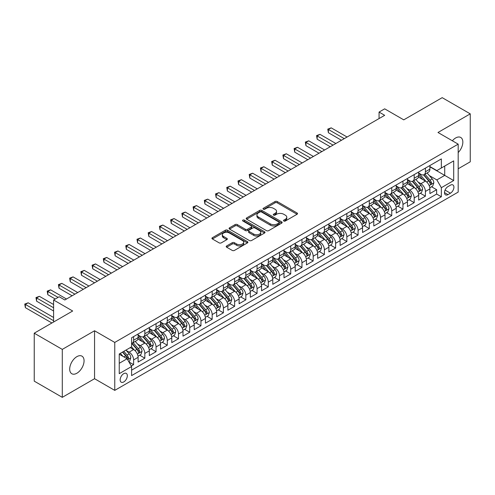 <?xml version="1.0" encoding="UTF-8"?>
<svg xmlns="http://www.w3.org/2000/svg" width="495" height="495" viewBox="0 0 495 495"><rect width="100%" height="100%" fill="white"/><g stroke="black" fill="none" stroke-linecap="round" stroke-linejoin="round"><path stroke-width="0.74" d="M283.808 221.018A1.089 0.631 0 0 0 285.355 221.018L297.056 214.261A1.559 0.897 0 0 0 297.514 213.623A1.559 0.897 0 0 0 297.056 212.986L277.231 201.539A1.559 0.897 0 0 0 275.022 201.539L263.321 208.296A1.089 0.631 0 0 0 263 208.742A1.089 0.631 0 0 0 263.321 209.187A1.089 0.631 0 0 0 264.862 209.187L266.378 208.315A4.987 2.877 0 0 1 273.426 208.315L275.078 209.267A4.987 2.877 0 0 1 276.538 211.303A4.987 2.877 0 0 1 275.078 213.339L273.568 214.211A1.089 0.631 0 0 0 273.246 214.657A1.089 0.631 0 0 0 273.568 215.102A1.089 0.631 0 0 0 275.109 215.102L276.625 214.23A4.987 2.877 0 0 1 283.672 214.23L285.324 215.183A4.987 2.877 0 0 1 286.784 217.218A4.987 2.877 0 0 1 285.324 219.254L283.808 220.126A1.089 0.631 0 0 0 283.493 220.572A1.089 0.631 0 0 0 283.808 221.018L283.808 220.126M76.88 373.236A10.16 5.866 120 0 0 83.519 364.283A10.16 5.866 120 0 0 81.96 356.146A10.16 5.866 120 0 0 76.88 356.647A10.16 5.866 120 0 0 70.247 365.601A10.16 5.866 120 0 0 71.8 373.737A10.16 5.866 120 0 0 76.88 373.236M458.184 152.565A10.16 5.866 120 0 0 460.74 137.462A10.16 5.866 120 0 0 455.66 137.963A10.16 5.866 120 0 0 452.362 140.79M123.738 381.954A5.08 2.933 120 0 0 127.054 377.475A5.08 2.933 120 0 0 126.275 373.403A5.08 2.933 120 0 0 123.738 373.657A5.08 2.933 120 0 0 120.421 378.131A5.08 2.933 120 0 0 121.201 382.202A5.08 2.933 120 0 0 123.738 381.954M226.667 245.935A1.559 0.897 0 0 0 226.209 246.572A1.559 0.897 0 0 0 226.667 247.203L232.229 250.414A1.559 0.897 0 0 0 234.432 250.414L247.432 242.909A1.559 0.897 0 0 0 247.884 242.278A1.559 0.897 0 0 0 247.432 241.64L227.601 230.194A1.559 0.897 0 0 0 225.398 230.194L212.398 237.699A1.559 0.897 0 0 0 211.94 238.33A1.559 0.897 0 0 0 212.398 238.967L219.118 242.847A1.559 0.897 0 0 0 221.321 242.847L226.883 239.636A1.559 0.897 0 0 0 227.341 238.998A1.559 0.897 0 0 0 226.883 238.367L223.554 236.443A4.17 2.407 0 0 1 222.329 234.741A4.17 2.407 0 0 1 224.903 232.514A4.17 2.407 0 0 1 229.445 233.04L242.501 240.576A4.17 2.407 0 0 1 243.719 242.278A4.17 2.407 0 0 1 241.145 244.499A4.17 2.407 0 0 1 236.604 243.979L234.432 242.723A1.559 0.897 0 0 0 232.229 242.723L226.667 245.935L226.667 247.203M458.184 168.776L470.25 161.809L470.25 113.856L442.19 97.657L403.753 119.852L384.677 108.838L379.065 112.074L384.677 115.316L64.814 299.982L59.202 296.746L53.596 299.982L53.596 322.016M62.29 349.39L62.29 397.343L94.557 378.712L94.557 330.765L62.29 349.39L34.235 333.191L72.672 311.002L53.596 299.982M94.557 330.765L114.76 342.429L458.184 144.15L458.184 192.097L114.76 390.376L114.76 342.429M470.25 113.856L437.982 132.487L458.184 144.15M266.489 230.639A1.559 0.897 0 0 0 268.692 230.639L281.692 223.134A1.559 0.897 0 0 0 282.144 222.496A1.559 0.897 0 0 0 281.692 221.859L261.861 210.412A1.559 0.897 0 0 0 259.658 210.412L246.659 217.918A1.559 0.897 0 0 0 246.201 218.555A1.559 0.897 0 0 0 246.659 219.186L266.489 230.639M243.292 221.253A1.089 0.631 0 0 1 244.4 221.407L264.54 233.034L251.559 240.527A1.559 0.897 0 0 1 249.356 240.527L229.525 229.08L229.525 227.805A1.559 0.897 0 0 0 229.074 228.442A1.559 0.897 0 0 0 229.525 229.08M229.525 227.805L235.094 224.594A1.559 0.897 0 0 1 237.297 224.594L245.334 229.235A1.559 0.897 0 0 0 247.537 229.235L251.231 227.106A1.559 0.897 0 0 0 251.689 226.469A1.559 0.897 0 0 0 251.231 225.838L242.859 220.999A1.089 0.631 0 0 1 242.538 220.553A1.089 0.631 0 0 1 243.212 219.972A1.089 0.631 0 0 1 244.4 220.108L264.559 231.747A1.559 0.897 0 0 1 265.017 232.384A1.559 0.897 0 0 1 264.559 233.021L264.559 231.747M62.29 397.343L34.235 381.144L34.235 333.191M131.286 365.997L133.613 364.654L128.954 361.963M126.305 350.516L129.127 352.143A6.348 3.663 60 0 1 133.613 359.921L138.105 357.328L138.105 362.062L144.837 358.17L139.732 355.224M137.53 344.037L140.345 345.665A6.348 3.663 60 0 1 144.837 353.442L149.329 350.85L149.329 355.577L156.061 351.691L150.956 348.746M148.754 337.559L151.569 339.186A6.348 3.663 60 0 1 156.061 346.964L160.547 344.371L160.547 349.099L167.285 345.213L162.174 342.262M159.978 331.081L162.793 332.708A6.348 3.663 60 0 1 167.285 340.48L171.771 337.893L171.771 342.62L178.503 338.735L173.399 335.783M171.202 324.602L174.017 326.23A6.348 3.663 60 0 1 178.503 334.001L182.995 331.409L182.995 336.142L189.727 332.25L184.623 329.305M182.42 318.118L185.241 319.745A6.348 3.663 60 0 1 189.727 327.523L194.219 324.93L194.219 329.664L200.951 325.772L195.847 322.827M193.644 311.64L196.465 313.267A6.348 3.663 60 0 1 200.951 321.045L205.444 318.452L205.444 323.179L212.176 319.294L207.071 316.348M204.868 305.161L207.683 306.789A6.348 3.663 60 0 1 212.176 314.566L216.668 311.974L216.668 316.701L223.4 312.815L218.289 309.864M216.092 298.683L218.908 300.31A6.348 3.663 60 0 1 223.4 308.082L227.886 305.495L227.886 310.223L234.624 306.337L229.513 303.385M227.316 292.205L230.132 293.832A6.348 3.663 60 0 1 234.624 301.603L239.11 299.011L239.11 303.744L245.842 299.852L240.737 296.907M238.541 285.72L241.356 287.347A6.348 3.663 60 0 1 245.842 295.125L250.334 292.533L250.334 297.266L257.066 293.374L251.961 290.429M249.758 279.242L252.58 280.869A6.348 3.663 60 0 1 257.066 288.647L261.558 286.054L261.558 290.782L268.29 286.896L263.185 283.951M260.983 272.764L263.804 274.391A6.348 3.663 60 0 1 268.29 282.169L272.782 279.576L272.782 284.303L279.514 280.418L274.409 277.466M272.207 266.285L275.022 267.913A6.348 3.663 60 0 1 279.514 275.684L284 273.091L284 277.825L290.738 273.939L285.627 270.988M283.431 259.807L286.246 261.434A6.348 3.663 60 0 1 290.738 269.206L295.224 266.613L295.224 271.347L301.962 267.455L296.851 264.509M294.655 253.322L297.47 254.95A6.348 3.663 60 0 1 301.962 262.727L306.448 260.135L306.448 264.868L313.18 260.976L308.076 258.031M305.879 246.844L308.694 248.471A6.348 3.663 60 0 1 313.18 256.249L317.672 253.657L317.672 258.384L324.404 254.498L319.3 251.553M317.097 240.366L319.918 241.993A6.348 3.663 60 0 1 324.404 249.771L328.897 247.178L328.897 251.906L335.629 248.02L330.524 245.068M328.321 233.888L331.143 235.515A6.348 3.663 60 0 1 335.629 243.286L340.121 240.694L340.121 245.427L346.853 241.541L341.748 238.59M339.545 227.409L342.361 229.03A6.348 3.663 60 0 1 346.853 236.808L351.339 234.215L351.339 238.949L358.077 235.057L352.966 232.112M350.769 220.925L353.585 222.552A6.348 3.663 60 0 1 358.077 230.33L362.563 227.737L362.563 232.471L369.301 228.579L364.19 225.633M361.993 214.446L364.809 216.074A6.348 3.663 60 0 1 369.301 223.851L373.787 221.259L373.787 225.986L380.519 222.1L375.414 219.155M373.211 207.968L376.033 209.595A6.348 3.663 60 0 1 380.519 217.373L385.011 214.781L385.011 219.508L391.743 215.622L386.638 212.671M384.436 201.49L387.257 203.117A6.348 3.663 60 0 1 391.743 210.889L396.235 208.296L396.235 213.029L402.967 209.144L397.862 206.192M395.66 195.011L398.481 196.633A6.348 3.663 60 0 1 402.967 204.41L407.459 201.818L407.459 206.551L414.191 202.659L409.087 199.714M406.884 188.527L409.699 190.154A6.348 3.663 60 0 1 414.191 197.932L418.677 195.339L418.677 200.067L425.415 196.181L425.415 191.454A6.348 3.663 -120 0 0 420.923 183.676L418.108 182.049M420.305 193.236L425.415 196.181M138.105 357.328A6.348 3.663 -120 0 0 133.613 349.55L130.247 347.608M149.329 350.85A6.348 3.663 -120 0 0 144.837 343.072L137.895 339.069M160.547 344.371A6.348 3.663 -120 0 0 156.061 336.594L149.119 332.584M171.771 337.893A6.348 3.663 -120 0 0 167.285 330.115L160.343 326.106M182.995 331.409A6.348 3.663 -120 0 0 178.503 323.637L171.567 319.628M194.219 324.93A6.348 3.663 -120 0 0 189.727 317.153L182.791 313.149M205.444 318.452A6.348 3.663 -120 0 0 200.951 310.674L194.009 306.671M216.668 311.974A6.348 3.663 -120 0 0 212.176 304.196L205.233 300.187M227.886 305.495A6.348 3.663 -120 0 0 223.4 297.718L216.457 293.708M239.11 299.011A6.348 3.663 -120 0 0 234.624 291.239L227.681 287.23M250.334 292.533A6.348 3.663 -120 0 0 245.842 284.755L238.906 280.752M261.558 286.054A6.348 3.663 -120 0 0 257.066 278.277L250.13 274.273M272.782 279.576A6.348 3.663 -120 0 0 268.29 271.798L261.348 267.789M284 273.091A6.348 3.663 -120 0 0 279.514 265.32L272.572 261.31M295.224 266.613A6.348 3.663 -120 0 0 290.738 258.842L283.796 254.832M306.448 260.135A6.348 3.663 -120 0 0 301.962 252.357L295.02 248.354M317.672 253.657A6.348 3.663 -120 0 0 313.18 245.879L306.244 241.876M328.897 247.178A6.348 3.663 -120 0 0 324.404 239.401L317.468 235.391M340.121 240.694A6.348 3.663 -120 0 0 335.629 232.922L328.686 228.913M351.339 234.215A6.348 3.663 -120 0 0 346.853 226.444L339.91 222.434M362.563 227.737A6.348 3.663 -120 0 0 358.077 219.959L351.134 215.956M373.787 221.259A6.348 3.663 -120 0 0 369.301 213.481L362.359 209.478M385.011 214.781A6.348 3.663 -120 0 0 380.519 207.003L373.583 202.993M396.235 208.296A6.348 3.663 -120 0 0 391.743 200.524L384.807 196.515M407.459 201.818A6.348 3.663 -120 0 0 402.967 194.046L396.025 190.037M418.677 195.339A6.348 3.663 -120 0 0 414.191 187.562L407.249 183.558M450.444 185.167L447.975 186.59A4.919 2.84 120 0 0 444.757 190.928A4.919 2.84 120 0 0 445.512 194.869A4.919 2.84 120 0 0 447.975 194.628L450.444 193.199A4.919 2.84 120 0 0 453.655 188.867A4.919 2.84 120 0 0 452.9 184.926A4.919 2.84 120 0 0 450.444 185.167M119.246 363.293L127.104 358.757L131.596 366.529L131.596 375.6L441.348 196.763L441.348 187.692L436.862 179.92L429.332 175.57M131.596 366.529L119.246 373.657L119.246 353.962L131.596 346.834L131.596 337.763L441.348 158.926L441.348 167.997L453.698 160.869L453.698 180.564L441.348 187.692M138.105 335.041L140.345 336.334A6.348 3.663 60 0 0 143.519 336.65L148.011 334.057A6.348 3.663 -120 0 0 149.329 331.149L149.329 327.523M149.329 328.562L151.569 329.856A6.348 3.663 60 0 0 154.743 330.171L159.235 327.579A6.348 3.663 -120 0 0 160.547 324.671L160.547 321.045M160.547 322.078L162.793 323.377A6.348 3.663 60 0 0 165.967 323.693L170.459 321.1A6.348 3.663 -120 0 0 171.771 318.192L171.771 314.566M171.771 315.6L174.017 316.899A6.348 3.663 60 0 0 177.191 317.208L181.684 314.616A6.348 3.663 -120 0 0 182.995 311.714L182.995 308.082M182.995 309.121L185.241 310.415A6.348 3.663 60 0 0 188.416 310.73L192.901 308.137A6.348 3.663 -120 0 0 194.219 305.236L194.219 301.603M194.219 302.643L196.465 303.936A6.348 3.663 60 0 0 199.64 304.252L204.126 301.659A6.348 3.663 -120 0 0 205.444 298.751L205.444 295.125M205.444 296.165L207.683 297.458A6.348 3.663 60 0 0 210.858 297.773L215.35 295.181A6.348 3.663 -120 0 0 216.668 292.273L216.668 288.647M216.668 289.68L218.908 290.98A6.348 3.663 60 0 0 222.082 291.295L226.574 288.703A6.348 3.663 -120 0 0 227.886 285.794L227.886 282.169M227.886 283.202L230.132 284.501A6.348 3.663 60 0 0 233.306 284.811L237.798 282.218A6.348 3.663 -120 0 0 239.11 279.316L239.11 275.684M239.11 276.724L241.356 278.017A6.348 3.663 60 0 0 244.53 278.332L249.016 275.74A6.348 3.663 -120 0 0 250.334 272.838L250.334 269.206M250.334 270.245L252.58 271.538A6.348 3.663 60 0 0 255.754 271.854L260.24 269.261A6.348 3.663 -120 0 0 261.558 266.353L261.558 262.727M261.558 263.761L263.804 265.06A6.348 3.663 60 0 0 266.978 265.376L271.464 262.783A6.348 3.663 -120 0 0 272.782 259.875L272.782 256.249M272.782 257.282L275.022 258.582A6.348 3.663 60 0 0 278.196 258.897L282.688 256.305A6.348 3.663 -120 0 0 284 253.397L284 249.765M284 250.804L286.246 252.103A6.348 3.663 60 0 0 289.42 252.413L293.912 249.82A6.348 3.663 -120 0 0 295.224 246.918L295.224 243.286M295.224 244.326L297.47 245.619A6.348 3.663 60 0 0 300.644 245.935L305.137 243.342A6.348 3.663 -120 0 0 306.448 240.44L306.448 236.808M306.448 237.847L308.694 239.141A6.348 3.663 60 0 0 311.869 239.456L316.354 236.864A6.348 3.663 -120 0 0 317.672 233.956L317.672 230.33M317.672 231.363L319.918 232.662A6.348 3.663 60 0 0 323.093 232.978L327.579 230.385A6.348 3.663 -120 0 0 328.897 227.477L328.897 223.851M328.897 224.885L331.143 226.184A6.348 3.663 60 0 0 334.317 226.5L338.803 223.907A6.348 3.663 -120 0 0 340.121 220.999L340.121 217.367M340.121 218.406L342.361 219.7A6.348 3.663 60 0 0 345.535 220.015L350.027 217.423A6.348 3.663 -120 0 0 351.339 214.521L351.339 210.889M351.339 211.928L353.585 213.221A6.348 3.663 60 0 0 356.759 213.537L361.251 210.944A6.348 3.663 -120 0 0 362.563 208.036L362.563 204.41M362.563 205.45L364.809 206.743A6.348 3.663 60 0 0 367.983 207.059L372.475 204.466A6.348 3.663 -120 0 0 373.787 201.558L373.787 197.932M373.787 198.965L376.033 200.265A6.348 3.663 60 0 0 379.207 200.58L383.693 197.988A6.348 3.663 -120 0 0 385.011 195.079L385.011 191.454M385.011 192.487L387.257 193.786A6.348 3.663 60 0 0 390.431 194.096L394.917 191.509A6.348 3.663 -120 0 0 396.235 188.601L396.235 184.969M396.235 186.009L398.481 187.302A6.348 3.663 60 0 0 401.655 187.617L406.141 185.025A6.348 3.663 -120 0 0 407.459 182.123L407.459 178.491M407.459 179.53L409.699 180.824A6.348 3.663 60 0 0 412.873 181.139L417.365 178.547A6.348 3.663 -120 0 0 418.677 175.638L418.677 172.013M131.596 370.161L436.639 194.046L436.639 189.703L429.901 193.588L429.901 188.861A6.348 3.663 -120 0 0 425.415 181.083L418.473 177.08M418.677 173.052L420.923 174.345A6.348 3.663 -120 0 0 424.097 174.661A6.348 3.663 -120 0 0 425.415 171.753L425.415 168.127M424.097 174.661L428.59 172.068A6.348 3.663 -120 0 0 429.901 169.16L429.901 165.534M133.613 336.594L133.613 340.22A6.348 3.663 60 0 1 132.301 343.128A6.348 3.663 60 0 1 131.596 343.388M132.301 343.128L136.787 340.535A6.348 3.663 -120 0 0 138.105 337.633L138.105 334.001M144.837 330.115L144.837 333.741A6.348 3.663 60 0 1 143.519 336.65M156.061 323.637L156.061 327.263A6.348 3.663 60 0 1 154.743 330.171M167.285 317.153L167.285 320.785A6.348 3.663 60 0 1 165.967 323.693M178.503 310.674L178.503 314.306A6.348 3.663 60 0 1 177.191 317.208M189.727 304.196L189.727 307.822A6.348 3.663 60 0 1 188.416 310.73M200.951 297.718L200.951 301.344A6.348 3.663 60 0 1 199.64 304.252M212.176 291.239L212.176 294.865A6.348 3.663 60 0 1 210.858 297.773M223.4 284.755L223.4 288.387A6.348 3.663 60 0 1 222.082 291.295M234.624 278.277L234.624 281.909A6.348 3.663 60 0 1 233.306 284.811M245.842 271.798L245.842 275.424A6.348 3.663 60 0 1 244.53 278.332M257.066 265.32L257.066 268.946A6.348 3.663 60 0 1 255.754 271.854M268.29 258.842L268.29 262.468A6.348 3.663 60 0 1 266.978 265.376M279.514 252.357L279.514 255.989A6.348 3.663 60 0 1 278.196 258.897M290.738 245.879L290.738 249.511A6.348 3.663 60 0 1 289.42 252.413M301.962 239.401L301.962 243.026A6.348 3.663 60 0 1 300.644 245.935M313.18 232.922L313.18 236.548A6.348 3.663 60 0 1 311.869 239.456M324.404 226.444L324.404 230.07A6.348 3.663 60 0 1 323.093 232.978M335.629 219.959L335.629 223.592A6.348 3.663 60 0 1 334.317 226.5M346.853 213.481L346.853 217.113A6.348 3.663 60 0 1 345.535 220.015M358.077 207.003L358.077 210.629A6.348 3.663 60 0 1 356.759 213.537M369.301 200.524L369.301 204.15A6.348 3.663 60 0 1 367.983 207.059M380.519 194.046L380.519 197.672A6.348 3.663 60 0 1 379.207 200.58M391.743 187.562L391.743 191.194A6.348 3.663 60 0 1 390.431 194.096M402.967 181.083L402.967 184.715A6.348 3.663 60 0 1 401.655 187.617M414.191 174.605L414.191 178.231A6.348 3.663 60 0 1 412.873 181.139M414.191 197.932L414.191 202.659M402.967 204.41L402.967 209.144M391.743 210.889L391.743 215.622M380.519 217.373L380.519 222.1M369.301 223.851L369.301 228.579M358.077 230.33L358.077 235.057M346.853 236.808L346.853 241.541M335.629 243.286L335.629 248.02M324.404 249.771L324.404 254.498M313.18 256.249L313.18 260.976M301.962 262.727L301.962 267.455M290.738 269.206L290.738 273.939M279.514 275.684L279.514 280.418M268.29 282.169L268.29 286.896M257.066 288.647L257.066 293.374M245.842 295.125L245.842 299.852M234.624 301.603L234.624 306.337M223.4 308.082L223.4 312.815M212.176 314.566L212.176 319.294M200.951 321.045L200.951 325.772M189.727 327.523L189.727 332.25M178.503 334.001L178.503 338.735M167.285 340.48L167.285 345.213M156.061 346.964L156.061 351.691M144.837 353.442L144.837 358.17M133.613 359.921L133.613 364.654M127.104 358.757L119.246 354.216M436.862 179.92L444.72 175.385L444.72 166.054L453.698 160.869M429.901 166.827L453.698 180.564M429.901 166.567L436.862 170.589L441.348 167.997M94.557 378.712L114.76 390.376M379.065 112.074L379.065 118.559M431.529 186.751L436.639 189.703M436.639 194.046L441.348 196.763M284.248 221.172L285.324 220.547A4.987 2.877 0 0 0 286.784 218.512L286.784 217.218M276.538 211.303L276.538 212.596A4.987 2.877 0 0 1 275.078 214.632L274.001 215.257M297.037 214.273L277.231 202.832A1.559 0.897 0 0 0 275.022 202.832L263.755 209.342M281.667 223.146L261.861 211.705A1.559 0.897 0 0 0 259.658 211.705L246.677 219.198L246.659 217.918M278.933 222.942A1.089 0.631 0 0 0 279.254 222.496A1.089 0.631 0 0 0 278.933 222.051L261.527 212.002A1.089 0.631 0 0 0 259.986 212.002L258.39 212.924A4.987 2.877 0 0 0 256.93 214.96A4.987 2.877 0 0 0 258.39 216.996L270.289 223.864A4.987 2.877 0 0 0 277.336 223.864L278.933 222.942L278.933 224.235A1.089 0.631 0 0 0 279.254 223.79L279.254 222.496M256.93 214.96L256.93 216.253A4.987 2.877 0 0 0 258.39 218.289L258.39 216.996M278.933 224.235L277.336 225.157A4.987 2.877 0 0 1 270.289 225.157L258.39 218.289M229.55 229.092L235.094 225.893L235.094 224.594M251.689 226.469L251.689 227.768A1.559 0.897 0 0 1 251.231 228.405L247.537 230.534A1.559 0.897 0 0 1 245.334 230.534L237.297 225.893A1.559 0.897 0 0 0 235.094 225.893M253.681 234.055A4.17 2.407 0 0 0 258.223 234.574A4.17 2.407 0 0 0 260.797 232.353A4.17 2.407 0 0 0 259.572 230.651L254.975 227.997A1.559 0.897 0 0 0 252.772 227.997L249.084 230.126A1.559 0.897 0 0 0 248.626 230.763A1.559 0.897 0 0 0 249.084 231.4L253.681 234.055L253.681 235.354A4.17 2.407 0 0 0 258.223 235.874A4.17 2.407 0 0 0 260.797 233.652L260.797 232.353M248.626 230.763L248.626 232.062A1.559 0.897 0 0 0 249.084 232.693L249.084 231.4M253.681 235.354L249.084 232.693M243.719 242.278L243.719 243.571A4.17 2.407 0 0 1 241.145 245.792A4.17 2.407 0 0 1 236.604 245.273L234.432 244.016A1.559 0.897 0 0 0 232.229 244.016L226.685 247.215M222.329 234.741L222.329 236.035A4.17 2.407 0 0 0 223.554 237.736L223.554 236.443M226.865 239.648L223.554 237.736M247.407 242.921L227.601 231.487A1.559 0.897 0 0 0 225.398 231.487L212.417 238.98M429.808 187.747L432.71 186.077L433.83 182.834A4.208 2.425 -120 0 0 432.191 178.887L427.067 172.947M426.04 181.492L419.958 174.457A12.14 7.01 -120 0 0 418.677 173.12M422.705 179.518L419.302 175.583A10.079 5.816 -120 0 0 418.677 174.902M347.075 137.022L331.198 127.852L328.389 129.473L328.389 132.716L341.463 140.264M423.528 174.89L428.713 180.892A4.208 2.425 60 0 1 430.211 183.794C430.848 184.635 431.293 184.375 431.56 183.014A4.208 2.425 -120 0 0 430.062 180.118L424.933 174.178M423.831 174.791L429.406 181.244A2.141 1.238 60 0 1 429.945 182.08L431.56 183.014M430.211 183.794L430.52 184.288M328.389 132.716L327.77 129.121L344.272 138.643M327.77 129.121L331.198 127.852M418.584 194.226L421.486 192.555L422.606 189.313A4.208 2.425 -120 0 0 420.973 185.365L415.843 179.425M414.816 187.976L408.734 180.935A12.14 7.01 -120 0 0 407.459 179.598M411.481 185.996L408.078 182.061A10.079 5.816 -120 0 0 407.459 181.38M335.851 143.5L319.974 134.337L317.165 135.952L317.165 139.194L330.239 146.743M412.304 181.368L417.489 187.37A4.208 2.425 60 0 1 418.993 190.272C419.624 191.113 420.069 190.86 420.335 189.492A4.208 2.425 -120 0 0 418.838 186.596L413.709 180.656M412.607 181.269L418.182 187.723A2.141 1.238 60 0 1 418.721 188.558L420.335 189.492M418.993 190.272L419.296 190.767M317.165 139.194L316.553 135.599L333.048 145.122M316.553 135.599L319.974 134.337M407.36 200.71L410.262 199.033L411.382 195.791A4.208 2.425 -120 0 0 409.749 191.843L404.619 185.91M403.592 194.455L397.51 187.413A12.14 7.01 -120 0 0 396.235 186.077M400.257 192.481L396.854 188.539A10.079 5.816 -120 0 0 396.235 187.865M324.627 149.985L308.75 140.815L305.947 142.436L305.947 145.672L319.021 153.221M401.08 187.846L406.265 193.854A4.208 2.425 60 0 1 407.769 196.75C408.4 197.598 408.845 197.338 409.111 195.971A4.208 2.425 -120 0 0 407.614 193.075L402.485 187.135M401.383 187.747L406.958 194.201A2.141 1.238 60 0 1 407.496 195.042L409.111 195.971M407.769 196.75L408.072 197.251M305.947 145.672L305.328 142.077L321.824 151.6M305.328 142.077L308.75 140.815M396.142 207.188L399.038 205.512L400.164 202.269A4.208 2.425 -120 0 0 398.525 198.322L393.395 192.388M392.368 200.933L386.286 193.892A12.14 7.01 -120 0 0 385.011 192.555M389.033 198.959L385.63 195.018A10.079 5.816 -120 0 0 385.011 194.343M313.409 156.463L297.526 147.293L294.723 148.915L294.723 152.151L307.797 159.699M389.856 194.325L395.047 200.333A4.208 2.425 60 0 1 396.545 203.228C397.176 204.076 397.627 203.816 397.893 202.449A4.208 2.425 -120 0 0 396.39 199.553L391.26 193.619M390.165 194.232L395.734 200.679A2.141 1.238 60 0 1 396.278 201.521L397.893 202.449M396.545 203.228L396.848 203.73M294.723 152.151L294.104 148.556L310.6 158.084M294.104 148.556L297.526 147.293M384.918 213.667L387.814 211.99L388.94 208.754A4.208 2.425 -120 0 0 387.3 204.8L382.171 198.866M381.144 207.411L375.061 200.37A12.14 7.01 -120 0 0 373.787 199.04M377.809 205.437L374.406 201.502A10.079 5.816 -120 0 0 373.787 200.822M302.185 162.942L286.302 153.772L283.499 155.393L283.499 158.635L296.573 166.184M378.632 200.809L383.823 206.811A4.208 2.425 60 0 1 385.32 209.707C385.952 210.554 386.403 210.295 386.669 208.933A4.208 2.425 -120 0 0 385.166 206.031L380.042 200.098M378.941 200.71L384.51 207.164A2.141 1.238 60 0 1 385.054 207.999L386.669 208.933M385.32 209.707L385.63 210.208M283.499 158.635L282.88 155.034L299.376 164.563M282.88 155.034L286.302 153.772M373.694 220.145L376.596 218.474L377.716 215.232A4.208 2.425 -120 0 0 376.076 211.285L370.947 205.345M369.92 213.896L363.844 206.854A12.14 7.01 -120 0 0 362.563 205.518M366.585 211.916L363.188 207.98A10.079 5.816 -120 0 0 362.563 207.3M290.961 169.42L275.078 160.25L272.275 161.871L272.275 165.113L285.349 172.662M367.414 207.287L372.599 213.289A4.208 2.425 60 0 1 374.096 216.191C374.727 217.033 375.179 216.773 375.445 215.412A4.208 2.425 -120 0 0 373.948 212.516L368.818 206.576M367.717 207.188L373.292 213.642A2.141 1.238 60 0 1 373.83 214.477L375.445 215.412M374.096 216.191L374.406 216.686M272.275 165.113L271.656 161.519L288.158 171.041M271.656 161.519L275.078 160.25M362.47 226.623L365.372 224.953L366.492 221.71A4.208 2.425 -120 0 0 364.852 217.763L359.729 211.823M358.702 220.374L352.619 213.333A12.14 7.01 -120 0 0 351.339 211.996M355.367 218.394L351.964 214.459A10.079 5.816 -120 0 0 351.339 213.778M279.737 175.898L263.86 166.735L261.051 168.35L261.051 171.592L274.125 179.141M356.19 213.766L361.375 219.768A4.208 2.425 60 0 1 362.872 222.67C363.509 223.511 363.955 223.257 364.221 221.89A4.208 2.425 -120 0 0 362.724 218.994L357.594 213.054M356.493 213.667L362.068 220.12A2.141 1.238 60 0 1 362.606 220.956L364.221 221.89M362.872 222.67L363.182 223.165M261.051 171.592L260.432 167.997L276.934 177.519M260.432 167.997L263.86 166.735M351.246 233.108L354.148 231.431L355.268 228.189A4.208 2.425 -120 0 0 353.634 224.241L348.505 218.307M347.478 226.852L341.395 219.811A12.14 7.01 -120 0 0 340.121 218.474M344.143 224.879L340.739 220.937A10.079 5.816 -120 0 0 340.121 220.263M268.513 182.383L252.636 173.213L249.827 174.834L249.827 178.07L262.901 185.619M344.966 220.244L350.151 226.252A4.208 2.425 60 0 1 351.654 229.148C352.285 229.996 352.731 229.736 352.997 228.368A4.208 2.425 -120 0 0 351.5 225.472L346.37 219.539M345.269 220.145L350.844 226.599A2.141 1.238 60 0 1 351.382 227.44L352.997 228.368M351.654 229.148L351.957 229.649M249.827 178.07L249.214 174.475L265.71 183.998M249.214 174.475L252.636 173.213M340.022 239.586L342.924 237.909L344.044 234.673A4.208 2.425 -120 0 0 342.41 230.72L337.281 224.786M336.254 233.331L330.171 226.289A12.14 7.01 -120 0 0 328.897 224.953M332.918 231.357L329.515 227.415A10.079 5.816 -120 0 0 328.897 226.741M257.289 188.861L241.412 179.691L238.609 181.312L238.609 184.548L251.683 192.097M333.741 226.722L338.927 232.73A4.208 2.425 60 0 1 340.43 235.626C341.061 236.474 341.507 236.214 341.773 234.847A4.208 2.425 -120 0 0 340.275 231.951L335.146 226.017M334.045 226.63L339.62 233.077A2.141 1.238 60 0 1 340.158 233.918L341.773 234.847M340.43 235.626L340.733 236.127M238.609 184.548L237.99 180.953L254.486 190.482M237.99 180.953L241.412 179.691M328.804 246.065L331.7 244.388L332.826 241.152A4.208 2.425 -120 0 0 331.186 237.198L326.057 231.264M325.029 239.809L318.947 232.768A12.14 7.01 -120 0 0 317.672 231.437M321.694 237.835L318.291 233.9A10.079 5.816 -120 0 0 317.672 233.219M246.071 195.339L230.187 186.169L227.384 187.791L227.384 191.033L240.459 198.582M322.517 233.207L327.709 239.209A4.208 2.425 60 0 1 329.206 242.105C329.837 242.952 330.289 242.692 330.555 241.331A4.208 2.425 -120 0 0 329.051 238.429L323.922 232.495M322.827 233.108L328.395 239.561A2.141 1.238 60 0 1 328.94 240.397L330.555 241.331M329.206 242.105L329.509 242.606M227.384 191.033L226.766 187.432L243.262 196.96M226.766 187.432L230.187 186.169M317.58 252.543L320.475 250.872L321.601 247.63A4.208 2.425 -120 0 0 319.962 243.682L314.832 237.742M313.805 246.293L307.723 239.252A12.14 7.01 -120 0 0 306.448 237.916M310.47 244.313L307.073 240.378A10.079 5.816 -120 0 0 306.448 239.698M234.847 201.818L218.963 192.648L216.16 194.269L216.16 197.511L229.235 205.06M311.299 239.685L316.484 245.687A4.208 2.425 60 0 1 317.982 248.589C318.613 249.431 319.065 249.171 319.331 247.809A4.208 2.425 -120 0 0 317.827 244.914L312.704 238.974M311.603 239.586L317.171 246.04A2.141 1.238 60 0 1 317.716 246.875L319.331 247.809M317.982 248.589L318.291 249.084M216.16 197.511L215.542 193.916L232.037 203.439M215.542 193.916L218.963 192.648M306.356 259.021L309.257 257.351L310.377 254.108A4.208 2.425 -120 0 0 308.738 250.161L303.608 244.221M302.581 252.772L296.505 245.73A12.14 7.01 -120 0 0 295.224 244.394M299.246 250.792L295.849 246.856A10.079 5.816 -120 0 0 295.224 246.182M223.622 208.296L207.745 199.132L204.936 200.747L204.936 203.99L218.01 211.538M300.075 246.163L305.26 252.172A4.208 2.425 60 0 1 306.758 255.067C307.389 255.909 307.841 255.655 308.107 254.288A4.208 2.425 -120 0 0 306.609 251.392L301.48 245.452M300.378 246.065L305.953 252.518A2.141 1.238 60 0 1 306.492 253.353L308.107 254.288M306.758 255.067L307.067 255.562M204.936 203.99L204.317 200.395L220.82 209.917M204.317 200.395L207.745 199.132M295.131 265.506L298.033 263.829L299.153 260.587A4.208 2.425 -120 0 0 297.514 256.639L292.39 250.705M291.363 259.25L285.281 252.209A12.14 7.01 -120 0 0 284 250.872M288.028 257.276L284.625 253.335A10.079 5.816 -120 0 0 284 252.66M212.398 214.781L196.521 205.611L193.712 207.232L193.712 210.468L206.786 218.017M288.851 252.642L294.036 258.65A4.208 2.425 60 0 1 295.534 261.546C296.171 262.393 296.616 262.133 296.882 260.766A4.208 2.425 -120 0 0 295.385 257.87L290.256 251.936M289.154 252.543L294.729 258.996A2.141 1.238 60 0 1 295.267 259.838L296.882 260.766M295.534 261.546L295.843 262.047M193.712 210.468L193.093 206.873L209.595 216.395M193.093 206.873L196.521 205.611M283.907 271.984L286.809 270.307L287.929 267.071A4.208 2.425 -120 0 0 286.296 263.117L281.166 257.183M280.139 265.728L274.057 258.687A12.14 7.01 -120 0 0 272.782 257.351M276.804 263.755L273.401 259.813A10.079 5.816 -120 0 0 272.782 259.139M201.174 221.259L185.297 212.089L182.488 213.71L182.488 216.946L195.562 224.495M277.627 259.12L282.812 265.128A4.208 2.425 60 0 1 284.316 268.024C284.947 268.872 285.392 268.612 285.658 267.251A4.208 2.425 -120 0 0 284.161 264.349L279.031 258.415M277.93 259.027L283.505 265.475A2.141 1.238 60 0 1 284.043 266.316L285.658 267.251M284.316 268.024L284.619 268.525M182.488 216.946L181.875 213.351L198.371 222.88M181.875 213.351L185.297 212.089M272.683 278.462L275.585 276.785L276.705 273.549A4.208 2.425 -120 0 0 275.072 269.596L269.942 263.662M268.915 272.207L262.833 265.165A12.14 7.01 -120 0 0 261.558 263.835M265.58 270.233L262.177 266.298A10.079 5.816 -120 0 0 261.558 265.617M189.956 227.737L174.073 218.567L171.27 220.188L171.27 223.431L184.344 230.979M266.403 265.605L271.588 271.606A4.208 2.425 60 0 1 273.091 274.502C273.723 275.35 274.168 275.09 274.434 273.729A4.208 2.425 -120 0 0 272.937 270.827L267.807 264.893M266.706 265.506L272.281 271.959A2.141 1.238 60 0 1 272.819 272.795L274.434 273.729M273.091 274.502L273.395 275.003M171.27 223.431L170.651 219.829L187.147 229.358M170.651 219.829L174.073 218.567M261.465 284.941L264.361 283.27L265.487 280.028A4.208 2.425 -120 0 0 263.847 276.08L258.718 270.14M257.691 278.691L251.608 271.65A12.14 7.01 -120 0 0 250.334 270.313M254.356 276.711L250.953 272.776A10.079 5.816 -120 0 0 250.334 272.095M178.732 234.215L162.849 225.046L160.046 226.667L160.046 229.909L173.12 237.458M255.179 272.083L260.37 278.085A4.208 2.425 60 0 1 261.867 280.987C262.499 281.828 262.95 281.568 263.216 280.207A4.208 2.425 -120 0 0 261.713 277.311L256.589 271.371M255.488 271.984L261.057 278.438A2.141 1.238 60 0 1 261.601 279.273L263.216 280.207M261.867 280.987L262.171 281.482M160.046 229.909L159.427 226.314L175.923 235.837M159.427 226.314L162.849 225.046M250.241 291.419L253.137 289.748L254.263 286.506A4.208 2.425 -120 0 0 252.623 282.558L247.494 276.618M246.467 285.17L240.384 278.128A12.14 7.01 -120 0 0 239.11 276.792M243.132 283.19L239.735 279.254A10.079 5.816 -120 0 0 239.11 278.58M167.508 240.694L151.625 231.53L148.822 233.145L148.822 236.387L161.896 243.936M243.961 278.561L249.146 284.569A4.208 2.425 60 0 1 250.643 287.465C251.274 288.307 251.726 288.053 251.992 286.685A4.208 2.425 -120 0 0 250.489 283.79L245.365 277.85M244.264 278.462L249.839 284.916A2.141 1.238 60 0 1 250.377 285.751L251.992 286.685M250.643 287.465L250.953 287.96M148.822 236.387L148.203 232.792L164.699 242.315M148.203 232.792L151.625 231.53M239.017 297.903L241.919 296.227L243.039 292.984A4.208 2.425 -120 0 0 241.399 289.037L236.27 283.103M235.243 291.648L229.166 284.606A12.14 7.01 -120 0 0 227.886 283.27M231.908 289.674L228.511 285.733A10.079 5.816 -120 0 0 227.886 285.058M156.284 247.178L140.407 238.008L137.598 239.629L137.598 242.866L150.672 250.414M232.737 285.04L237.922 291.048A4.208 2.425 60 0 1 239.419 293.943C240.05 294.791 240.502 294.531 240.768 293.164A4.208 2.425 -120 0 0 239.271 290.268L234.141 284.334M233.04 284.941L238.615 291.394A2.141 1.238 60 0 1 239.153 292.236L240.768 293.164M239.419 293.943L239.728 294.445M137.598 242.866L136.979 239.271L153.481 248.793M136.979 239.271L140.407 238.008M227.793 304.382L230.695 302.705L231.815 299.469A4.208 2.425 -120 0 0 230.175 295.515L225.052 289.581M224.025 298.126L217.942 291.085A12.14 7.01 -120 0 0 216.668 289.754M220.69 296.152L217.286 292.211A10.079 5.816 -120 0 0 216.668 291.536M145.06 253.657L129.183 244.487L126.374 246.108L126.374 249.344L139.448 256.893M221.513 291.518L226.698 297.526A4.208 2.425 60 0 1 228.195 300.422C228.832 301.269 229.278 301.01 229.544 299.648A4.208 2.425 -120 0 0 228.047 296.746L222.917 290.812M221.816 291.425L227.391 297.872A2.141 1.238 60 0 1 227.929 298.714L229.544 299.648M228.195 300.422L228.504 300.923M126.374 249.344L125.755 245.749L142.257 255.278M125.755 245.749L129.183 244.487M216.569 310.86L219.471 309.183L220.591 305.947A4.208 2.425 -120 0 0 218.957 302L213.828 296.06M212.801 304.604L206.718 297.563A12.14 7.01 -120 0 0 205.444 296.233M209.465 302.631L206.062 298.695A10.079 5.816 -120 0 0 205.444 298.015M133.836 260.135L117.959 250.965L115.149 252.586L115.149 255.828L128.224 263.377M210.288 298.002L215.474 304.004A4.208 2.425 60 0 1 216.977 306.9C217.608 307.748 218.054 307.488 218.32 306.127A4.208 2.425 -120 0 0 216.822 303.225L211.693 297.291M210.592 297.903L216.167 304.357A2.141 1.238 60 0 1 216.705 305.192L218.32 306.127M216.977 306.9L217.28 307.401M115.149 255.828L114.537 252.227L131.033 261.756M114.537 252.227L117.959 250.965M205.345 317.338L208.246 315.668L209.366 312.425A4.208 2.425 -120 0 0 207.733 308.478L202.603 302.538M201.576 311.089L195.494 304.048A12.14 7.01 -120 0 0 194.219 302.711M198.241 309.109L194.838 305.174A10.079 5.816 -120 0 0 194.219 304.493M122.618 266.613L106.734 257.443L103.931 259.064L103.931 262.307L117.006 269.855M199.064 304.481L204.249 310.483A4.208 2.425 60 0 1 205.753 313.385C206.384 314.226 206.836 313.966 207.096 312.605A4.208 2.425 -120 0 0 205.598 309.709L200.469 303.769M199.367 304.382L204.942 310.835A2.141 1.238 60 0 1 205.481 311.671L207.096 312.605M205.753 313.385L206.056 313.88M103.931 262.307L103.313 258.712L119.809 268.234M103.313 258.712L106.734 257.443M194.127 323.817L197.022 322.146L198.149 318.904A4.208 2.425 -120 0 0 196.509 314.956L191.379 309.016M190.352 317.567L184.27 310.526A12.14 7.01 -120 0 0 182.995 309.189M187.017 315.587L183.614 311.652A10.079 5.816 -120 0 0 182.995 310.978M111.394 273.091L95.51 263.928L92.707 265.543L92.707 268.785L105.782 276.334M187.84 310.959L193.031 316.967A4.208 2.425 60 0 1 194.529 319.863C195.16 320.711 195.612 320.451 195.878 319.083A4.208 2.425 -120 0 0 194.374 316.187L189.251 310.247M188.149 310.86L193.718 317.314A2.141 1.238 60 0 1 194.263 318.149L195.878 319.083M194.529 319.863L194.832 320.358M92.707 268.785L92.089 265.19L108.584 274.713M92.089 265.19L95.51 263.928M182.903 330.301L185.798 328.624L186.924 325.382A4.208 2.425 -120 0 0 185.285 321.434L180.155 315.501M179.128 324.046L173.046 317.004A12.14 7.01 -120 0 0 171.771 315.668M175.793 322.072L172.396 318.13A10.079 5.816 -120 0 0 171.771 317.456M100.169 279.576L84.286 270.406L81.483 272.027L81.483 275.263L94.557 282.812M176.622 317.437L181.807 323.445A4.208 2.425 60 0 1 183.305 326.341C183.936 327.189 184.388 326.929 184.654 325.561A4.208 2.425 -120 0 0 183.15 322.666L178.027 316.732M176.925 317.338L182.5 323.792A2.141 1.238 60 0 1 183.039 324.633L184.654 325.561M183.305 326.341L183.614 326.842M81.483 275.263L80.864 271.668L97.36 281.191M80.864 271.668L84.286 270.406M171.678 336.779L174.58 335.103L175.7 331.867A4.208 2.425 -120 0 0 174.061 327.913L168.931 321.979M167.904 330.524L161.828 323.482A12.14 7.01 -120 0 0 160.547 322.152M164.569 328.55L161.172 324.609A10.079 5.816 -120 0 0 160.547 323.934M88.945 286.054L73.068 276.884L70.259 278.506L70.259 281.748L83.333 289.29M165.398 323.916L170.583 329.924A4.208 2.425 60 0 1 172.081 332.819C172.712 333.667 173.163 333.407 173.429 332.046A4.208 2.425 -120 0 0 171.932 329.144L166.803 323.21M165.701 323.823L171.276 330.27A2.141 1.238 60 0 1 171.815 331.112L173.429 332.046M172.081 332.819L172.39 333.321M70.259 281.748L69.64 278.147L86.142 287.675M69.64 278.147L73.068 276.884M160.454 343.258L163.356 341.581L164.476 338.345A4.208 2.425 -120 0 0 162.836 334.397L157.713 328.457M156.686 337.002L150.604 329.961A12.14 7.01 -120 0 0 149.329 328.631M153.351 335.028L149.948 331.093A10.079 5.816 -120 0 0 149.329 330.413M77.721 292.533L61.844 283.363L59.035 284.984L59.035 288.226L72.109 295.775M154.174 330.4L159.359 336.402A4.208 2.425 60 0 1 160.856 339.298C161.494 340.145 161.939 339.886 162.205 338.524A4.208 2.425 -120 0 0 160.708 335.629L155.578 329.689M154.477 330.301L160.052 336.755A2.141 1.238 60 0 1 160.59 337.59L162.205 338.524M160.856 339.298L161.166 339.799M59.035 288.226L58.416 284.631L74.918 294.154M58.416 284.631L61.844 283.363M149.23 349.736L152.132 348.065L153.252 344.823A4.208 2.425 -120 0 0 151.619 340.876L146.489 334.936M145.462 343.487L139.38 336.445A12.14 7.01 -120 0 0 138.105 335.109M142.127 341.507L138.724 337.571A10.079 5.816 -120 0 0 138.105 336.891M66.497 299.011L50.62 289.847L47.811 291.462L47.811 294.704L55.279 299.011M142.95 336.878L148.135 342.88A4.208 2.425 60 0 1 149.638 345.782C150.27 346.624 150.715 346.364 150.981 345.003A4.208 2.425 -120 0 0 149.484 342.107L144.354 336.167M143.253 336.779L148.828 343.233A2.141 1.238 60 0 1 149.366 344.068L150.981 345.003M149.638 345.782L149.942 346.277M47.811 294.704L47.198 291.11L58.082 297.39M47.198 291.11L50.62 289.847M138.006 356.214L140.908 354.544L142.028 351.302A4.208 2.425 -120 0 0 140.394 347.354L135.265 341.414M134.238 349.965L131.552 346.853M130.903 347.985L130.463 347.484M53.596 304.518L39.396 296.326L36.593 297.947L36.593 301.183L53.596 311.002M131.726 343.357L136.911 349.365A4.208 2.425 60 0 1 138.414 352.261C139.046 353.108 139.497 352.848 139.757 351.481A4.208 2.425 -120 0 0 138.26 348.585L133.13 342.645M132.035 343.258L137.604 349.711A2.141 1.238 60 0 1 138.142 350.553L139.757 351.481M138.414 352.261L138.718 352.756M36.593 301.183L35.974 297.588L53.596 307.76M35.974 297.588L39.396 296.326M128.731 361.573L129.684 361.022L130.81 357.78A4.208 2.425 -120 0 0 129.17 353.832L125.94 350.095M122.927 356.344L120.328 353.337M119.679 354.469L119.246 353.968M53.596 317.481L28.172 302.804L25.369 304.425L25.369 307.661L51.907 322.988M122.463 352.106L125.693 355.843A4.208 2.425 60 0 1 127.19 358.739C127.821 359.587 128.273 359.327 128.539 357.959A4.208 2.425 -120 0 0 127.036 355.064L123.812 351.326M122.723 351.951L126.38 356.19A2.141 1.238 60 0 1 126.924 357.031L128.539 357.959M127.19 358.739L127.493 359.24M25.369 307.661L24.75 304.066L53.596 320.717M24.75 304.066L28.172 302.804M129.127 352.143L133.613 349.55M140.345 345.665L144.837 343.072M151.569 339.186L156.061 336.594M162.793 332.708L167.285 330.115M174.017 326.23L178.503 323.637M185.241 319.745L189.727 317.153M196.465 313.267L200.951 310.674M207.683 306.789L212.176 304.196M218.908 300.31L223.4 297.718M230.132 293.832L234.624 291.239M241.356 287.347L245.842 284.755M252.58 280.869L257.066 278.277M263.804 274.391L268.29 271.798M275.022 267.913L279.514 265.32M286.246 261.434L290.738 258.842M297.47 254.95L301.962 252.357M308.694 248.471L313.18 245.879M319.918 241.993L324.404 239.401M331.143 235.515L335.629 232.922M342.361 229.03L346.853 226.444M353.585 222.552L358.077 219.959M364.809 216.074L369.301 213.481M376.033 209.595L380.519 207.003M387.257 203.117L391.743 200.524M398.481 196.633L402.967 194.046M409.699 190.154L414.191 187.562M420.923 183.676L425.415 181.083M425.415 171.753L429.901 169.16M133.613 340.22L138.105 337.633M144.837 333.741L149.329 331.149M156.061 327.263L160.547 324.671M167.285 320.785L171.771 318.192M178.503 314.306L182.995 311.714M189.727 307.822L194.219 305.236M200.951 301.344L205.444 298.751M212.176 294.865L216.668 292.273M223.4 288.387L227.886 285.794M234.624 281.909L239.11 279.316M245.842 275.424L250.334 272.838M257.066 268.946L261.558 266.353M268.29 262.468L272.782 259.875M279.514 255.989L284 253.397M290.738 249.511L295.224 246.918M301.962 243.026L306.448 240.44M313.18 236.548L317.672 233.956M324.404 230.07L328.897 227.477M335.629 223.592L340.121 220.999M346.853 217.113L351.339 214.521M358.077 210.629L362.563 208.036M369.301 204.15L373.787 201.558M380.519 197.672L385.011 195.079M391.743 191.194L396.235 188.601M402.967 184.715L407.459 182.123M414.191 178.231L418.677 175.638M425.415 191.454L429.901 188.861M445.061 190.092L450.444 193.199M444.491 192.617L447.975 194.628M285.324 220.547L285.324 219.254M273.568 215.102L273.568 214.211M275.078 214.632L275.078 213.339M263.321 209.187L263.321 208.296M275.022 202.832L275.022 201.539M277.231 202.832L277.231 201.539M297.056 214.261L297.056 212.986M259.658 211.705L259.658 210.412M261.861 211.705L261.861 210.412M281.692 223.134L281.692 221.859M270.289 225.157L270.289 223.864M277.336 225.157L277.336 223.864M237.297 225.893L237.297 224.594M245.334 230.534L245.334 229.235M247.537 230.534L247.537 229.235M251.231 228.405L251.231 227.106M244.4 221.407L244.4 220.108M232.229 244.016L232.229 242.723M234.432 244.016L234.432 242.723M236.604 245.273L236.604 243.979M226.883 239.636L226.883 238.367M212.398 238.967L212.398 237.699M225.398 231.487L225.398 230.194M227.601 231.487L227.601 230.194M247.432 242.909L247.432 241.64M429.165 185.594L433.806 182.915M419.958 174.457L420.533 174.122M430.062 180.118L432.191 178.887M426.709 182.049L428.713 180.892M417.947 192.072L422.582 189.393M408.734 180.935L409.309 180.601M418.838 186.596L420.973 185.365M415.484 188.533L417.489 187.37M406.723 198.551L411.357 195.871M397.51 187.413L398.085 187.079M407.614 193.075L409.749 191.843M404.26 195.011L406.265 193.854M395.499 205.029L400.133 202.356M386.286 193.892L386.867 193.557M396.39 199.553L398.525 198.322M393.036 201.49L395.047 200.333M384.275 211.507L388.909 208.834M375.061 200.37L375.643 200.036M385.166 206.031L387.3 204.8M381.818 207.968L383.823 206.811M373.051 217.992L377.685 215.313M363.844 206.854L364.419 206.52M373.948 212.516L376.076 211.285M370.594 214.446L372.599 213.289M361.826 224.47L366.467 221.791M352.619 213.333L353.195 212.999M362.724 218.994L364.852 217.763M359.37 220.931L361.375 219.768M350.608 230.948L355.243 228.269M341.395 219.811L341.971 219.477M351.5 225.472L353.634 224.241M348.146 227.409L350.151 226.252M339.384 237.427L344.019 234.754M330.171 226.289L330.747 225.955M340.275 231.951L342.41 230.72M336.922 233.888L338.927 232.73M328.16 243.905L332.795 241.232M318.947 232.768L319.529 232.433M329.051 238.429L331.186 237.198M325.698 240.366L327.709 239.209M316.936 250.39L321.571 247.71M307.723 239.252L308.305 238.918M317.827 244.914L319.962 243.682M314.48 246.844L316.484 245.687M305.712 256.868L310.346 254.189M296.505 245.73L297.08 245.396M306.609 251.392L308.738 250.161M303.256 253.329L305.26 252.172M294.488 263.346L299.129 260.667M285.281 252.209L285.856 251.875M295.385 257.87L297.514 256.639M292.031 259.807L294.036 258.65M283.27 269.825L287.904 267.151M274.057 258.687L274.632 258.353M284.161 264.349L286.296 263.117M280.807 266.285L282.812 265.128M272.046 276.303L276.68 273.63M262.833 265.165L263.414 264.831M272.937 270.827L275.072 269.596M269.583 272.764L271.588 271.606M260.822 282.787L265.456 280.108M251.608 271.65L252.19 271.316M261.713 277.311L263.847 276.08M258.359 279.248L260.37 278.085M249.598 289.266L254.232 286.586M240.384 278.128L240.966 277.794M250.489 283.79L252.623 282.558M247.141 285.726L249.146 284.569M238.373 295.744L243.008 293.065M229.166 284.606L229.742 284.272M239.271 290.268L241.399 289.037M235.917 292.205L237.922 291.048M227.149 302.222L231.79 299.549M217.942 291.085L218.518 290.751M228.047 296.746L230.175 295.515M224.693 298.683L226.698 297.526M215.931 308.701L220.566 306.028M206.718 297.563L207.294 297.235M216.822 303.225L218.957 302M213.469 305.161L215.474 304.004M204.707 315.185L209.342 312.506M195.494 304.048L196.076 303.713M205.598 309.709L207.733 308.478M202.245 311.646L204.249 310.483M193.483 321.663L198.118 318.984M184.27 310.526L184.852 310.192M194.374 316.187L196.509 314.956M191.021 318.124L193.031 316.967M182.259 328.142L186.893 325.469M173.046 317.004L173.627 316.67M183.15 322.666L185.285 321.434M179.803 324.602L181.807 323.445M171.035 334.62L175.669 331.947M161.828 323.482L162.403 323.148M171.932 329.144L174.061 327.913M168.578 331.081L170.583 329.924M159.811 341.098L164.451 338.425M150.604 329.961L151.179 329.633M160.708 335.629L162.836 334.397M157.354 337.559L159.359 336.402M148.593 347.583L153.227 344.904M139.38 336.445L139.955 336.111M149.484 342.107L151.619 340.876M146.13 344.044L148.135 342.88M137.369 354.061L142.003 351.382M138.26 348.585L140.394 347.354M134.906 350.522L136.911 349.365M127.636 359.679L130.779 357.866M127.036 355.064L129.17 353.832M123.874 356.889L125.693 355.843"/></g></svg>
